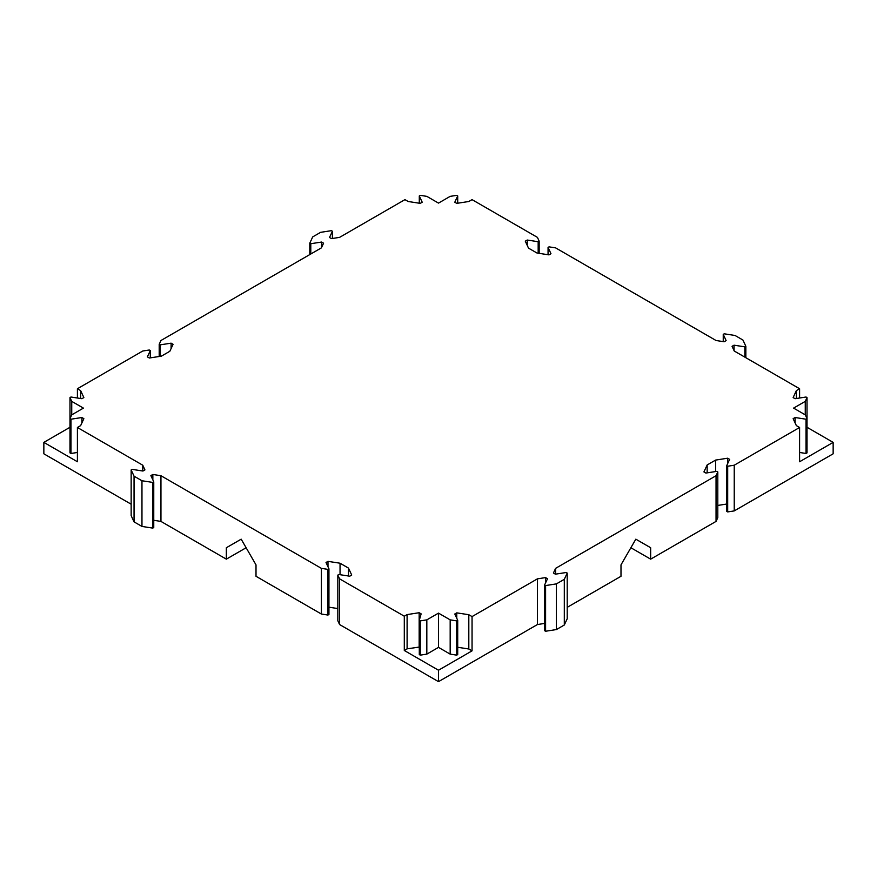 <?xml version="1.0" encoding="UTF-8"?>
<svg xmlns="http://www.w3.org/2000/svg" width="877" height="877" viewBox="0 0 877 877"><rect width="100%" height="100%" fill="white"/><g stroke="black" fill="none" stroke-linecap="round" stroke-linejoin="round"><path stroke-width="1.32" d="M241.175 539.169L226.343 547.741L241.175 539.169L256.007 564.865L256.007 576.288L321.399 614.043L321.399 568.362L327.954 569.37L328.941 568.8L326.014 562.497L327.987 561.357L340.046 563.22L348.487 568.099L351.721 575.049L349.748 576.2L338.829 574.512L337.831 575.082L339.585 578.853L339.585 624.545L337.831 620.763L337.831 575.082M246.119 547.741L226.343 559.153L226.343 547.741M734.235 465.216L799.594 427.483L799.594 461.751L833.15 442.381L833.15 453.804L734.235 510.907L727.691 511.916L726.704 511.346L726.704 465.665L727.691 466.235L734.235 465.216L734.235 510.907M726.704 504.045L717.803 505.426M716.049 521.398L716.049 475.718L717.803 471.936L717.803 517.627L716.049 521.398L650.657 559.153L630.881 547.741M650.657 547.741L635.825 539.169L650.657 547.741L650.657 559.153M226.343 559.153L160.951 521.409L153.76 520.291M134.049 476.178L141.964 480.749L152.773 482.416L153.76 481.846L153.76 527.537L152.773 528.107L141.964 526.43L134.049 521.87L131.155 515.621L131.155 469.94L134.049 476.178L134.049 521.87M131.155 504.209L43.85 453.804L43.85 442.381L77.406 461.751L77.406 427.483L142.765 465.216L144.935 469.897L142.951 471.037L132.142 469.37L131.155 469.94M567.211 607.344L620.993 576.288L620.993 564.865L635.825 539.169M544.595 623.426L537.415 624.545L537.415 578.853L545.516 577.603L547.5 578.743L544.595 584.981L545.593 585.562L556.402 583.885L564.306 579.313L567.211 573.076L566.213 572.506L555.404 574.172L553.431 573.032L555.601 568.351L716.049 475.718M555.601 568.351L555.601 574.15M545.516 577.603L545.516 583.008M544.595 584.981L544.595 630.673L545.593 631.243L545.593 585.562M556.402 583.885L556.402 629.565L545.593 631.243M564.306 579.313L564.306 625.005L556.402 629.565M567.211 573.076L567.211 618.756L564.306 625.005M339.585 578.853L404.297 616.213L407.103 614.591L419.162 612.727L421.135 613.867L419.294 620.302L420.28 620.872L426.825 619.864L438.5 613.122L450.175 619.864L456.72 620.872L457.706 620.302L454.79 613.999L456.764 612.859L468.811 614.722L472.056 616.586L537.415 578.853M472.056 616.586L472.056 650.855L468.811 648.991L457.706 647.27M404.297 616.213L404.297 650.482L438.5 670.225L472.056 650.855M438.5 670.225L438.5 681.648L339.585 624.545M537.415 624.545L438.5 681.648M805.261 401.37L805.261 414.854L793.586 408.112L805.261 401.37L807.015 397.588L806.029 397.018L795.11 398.706L793.137 397.566L796.36 390.616L799.594 388.741L734.235 351.008L732.065 346.327L734.049 345.187L744.858 346.853L745.845 346.283L742.951 340.046L735.036 335.474L724.227 333.808L723.24 334.378L726.134 340.616L724.15 341.756L716.049 340.506L555.601 247.873L549.046 246.854L548.059 247.424L550.986 253.727L549.013 254.878L536.954 253.004L528.513 248.136L525.279 241.175L527.252 240.035L538.171 241.723L539.169 241.153L537.415 237.371L472.056 199.638L468.811 201.502L456.764 203.365L454.79 202.225L457.706 195.922L456.72 195.352L450.175 196.36L438.5 203.102L426.825 196.36L420.28 195.352L419.294 195.922L422.21 202.225L420.236 203.365L408.189 201.502L404.944 199.638L339.585 237.371L331.484 238.621L329.5 237.481L332.405 231.243L332.405 238.478M332.405 231.243L331.407 230.673L320.598 232.339L312.694 236.911L309.789 243.148L309.789 254.571M309.789 243.148L310.787 243.718L310.787 254.001M310.787 243.718L321.596 242.052L321.596 247.457M321.596 242.052L323.569 243.192L321.399 247.873L160.951 340.506L159.197 344.288L159.197 356.49M734.049 345.187L734.049 350.592M744.858 346.853L744.858 357.136M745.845 346.283L745.845 357.706M723.24 334.378L723.24 341.613M799.594 388.741L799.594 398.015M833.15 442.381L807.015 427.285M141.964 480.749L141.964 526.43M152.773 482.416L152.773 528.107M153.76 481.846L150.866 475.608L152.85 474.468L152.85 479.872M152.85 474.468L160.951 475.718L160.951 521.409M142.765 471.015L142.765 465.216M160.951 475.718L321.399 568.362M539.169 241.153L539.169 253.354M538.171 241.723L538.171 253.201M527.252 240.035L527.252 245.439M548.059 247.424L548.059 254.725M727.691 466.235L727.691 511.916M717.803 471.936L716.816 471.366L705.897 473.054L703.924 471.914L707.158 464.953L715.599 460.085L727.647 458.211L729.631 459.362L726.704 465.665M727.647 458.211L727.647 463.615M715.599 460.085L715.599 471.552M707.158 464.953L707.158 472.867M159.197 344.288L160.184 344.858L171.103 343.17L173.076 344.31L169.842 351.271L161.401 356.15L149.353 358.013L147.369 356.873L150.296 350.57L149.309 350L142.765 351.008L77.406 388.741L77.406 398.015M150.296 350.57L150.296 357.871M171.103 343.17L171.103 348.575M160.184 344.858L160.184 356.336M348.487 568.099L348.487 576.003M340.046 563.22L340.046 574.698M327.987 561.357L327.987 566.761M337.831 608.561L328.941 607.191M328.941 568.8L328.941 614.481L327.954 615.051L321.399 614.043M327.954 569.37L327.954 615.051M69.985 427.285L43.85 442.381M457.706 620.302L457.706 654.571L456.72 655.141L450.175 654.121L438.5 647.379L426.825 654.121L420.28 655.141L419.294 654.571L419.294 620.302M419.294 647.062L407.103 648.848L404.297 650.482M77.406 452.477L70.971 453.464L69.985 452.894L69.985 418.636L70.971 419.206L70.971 453.464M805.261 414.854L807.015 418.636L807.015 452.894L806.029 453.464L799.594 452.477M69.985 397.588L71.739 401.37L83.414 408.112L71.739 414.854L69.985 418.636L69.985 397.588L70.971 397.018L81.89 398.706L83.863 397.566L80.64 390.616L77.406 388.741M70.971 419.206L81.89 417.518L81.89 422.922M81.89 417.518L83.863 418.658L80.64 425.619L77.406 427.483M407.103 614.591L407.103 648.848M419.162 612.727L419.162 646.985M420.28 620.872L420.28 655.141M426.825 619.864L426.825 654.121M438.5 613.122L438.5 647.379M450.175 619.864L450.175 654.121M456.72 620.872L456.72 655.141M456.764 612.859L456.764 618.263M468.811 614.722L468.811 648.991M807.015 397.588L807.015 418.636L806.029 419.206L795.11 417.518L793.137 418.658L796.36 425.619L799.594 427.483M795.11 417.518L795.11 422.922M806.029 419.206L806.029 453.464M796.36 390.616L796.36 398.52M457.706 195.922L457.706 203.223M419.294 195.922L419.294 203.223M80.64 390.616L80.64 398.52M71.739 401.37L71.739 414.854"/></g></svg>
